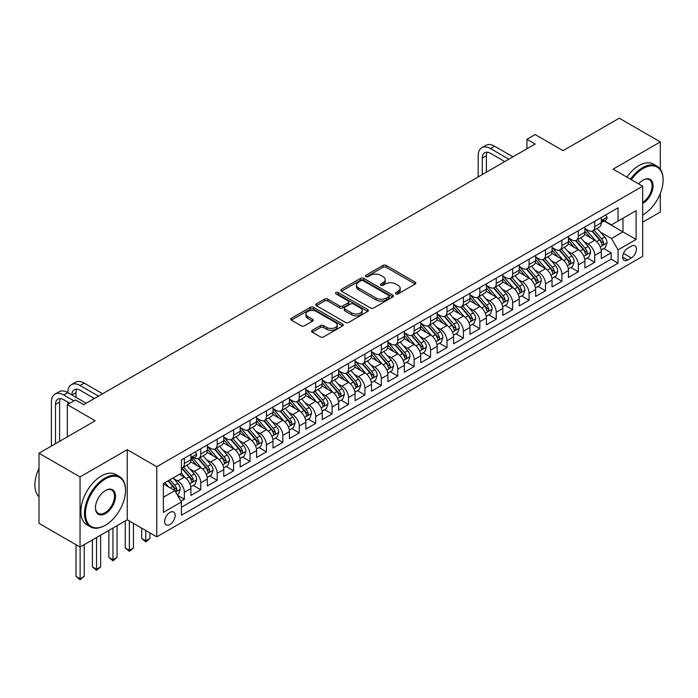<?xml version="1.0" encoding="UTF-8"?>
<svg xmlns="http://www.w3.org/2000/svg" width="698" height="698" viewBox="0 0 698 698"><rect width="100%" height="100%" fill="white"/><g stroke="black" fill="none" stroke-linecap="round" stroke-linejoin="round"><path stroke-width="1.05" d="M395.827 293.893A1.597 0.925 0 0 0 398.087 293.893L415.205 284.007A2.277 1.317 0 0 0 415.868 283.083A2.277 1.317 0 0 0 415.205 282.149L386.203 265.406A2.277 1.317 0 0 0 382.975 265.406L365.857 275.291A1.597 0.925 0 0 0 365.394 275.937A1.597 0.925 0 0 0 365.857 276.591A1.597 0.925 0 0 0 368.116 276.591L370.333 275.309A7.294 4.205 0 0 1 380.646 275.309L383.062 276.705A7.294 4.205 0 0 1 385.191 279.68A7.294 4.205 0 0 1 383.062 282.664L380.846 283.938A1.597 0.925 0 0 0 380.375 284.592A1.597 0.925 0 0 0 380.846 285.238A1.597 0.925 0 0 0 383.097 285.238L385.313 283.964A7.294 4.205 0 0 1 395.626 283.964L398.043 285.36A7.294 4.205 0 0 1 400.181 288.335A7.294 4.205 0 0 1 398.043 291.31L395.827 292.593A1.597 0.925 0 0 0 395.365 293.239A1.597 0.925 0 0 0 395.827 293.893L395.827 292.593M169.911 524.538A7.425 4.293 120 0 0 174.762 517.995A7.425 4.293 120 0 0 173.627 512.044A7.425 4.293 120 0 0 169.911 512.411A7.425 4.293 120 0 0 165.06 518.954A7.425 4.293 120 0 0 166.203 524.905A7.425 4.293 120 0 0 169.911 524.538M312.242 330.337A2.277 1.317 0 0 0 311.578 331.262A2.277 1.317 0 0 0 312.242 332.196L320.382 336.89A2.277 1.317 0 0 0 323.602 336.89L342.613 325.914A2.277 1.317 0 0 0 343.285 324.989A2.277 1.317 0 0 0 342.613 324.055L313.611 307.312A2.277 1.317 0 0 0 310.392 307.312L291.38 318.288A2.277 1.317 0 0 0 290.717 319.222A2.277 1.317 0 0 0 291.38 320.146L301.213 325.826A2.277 1.317 0 0 0 304.433 325.826L312.564 321.124A2.277 1.317 0 0 0 313.236 320.199A2.277 1.317 0 0 0 312.564 319.265L307.696 316.456A6.099 3.516 0 0 1 305.907 313.96A6.099 3.516 0 0 1 309.668 310.715A6.099 3.516 0 0 1 316.316 311.474L335.406 322.502A6.099 3.516 0 0 1 337.195 324.989A6.099 3.516 0 0 1 333.426 328.235A6.099 3.516 0 0 1 326.786 327.475L323.602 325.634A2.277 1.317 0 0 0 320.382 325.634L312.242 330.337L312.242 332.196M660.308 169.204L660.308 141.903L619.274 118.206L563.05 150.663L535.148 134.557L526.938 139.295L535.148 144.032L83.734 404.657L75.524 399.91L67.322 404.657L67.322 436.878M80.043 476.917L80.043 547.049L127.237 519.801L127.237 449.669L80.043 476.917L39.001 453.22L95.225 420.763L67.322 404.657M127.237 449.669L156.78 466.726L642.666 186.209L642.666 256.341L156.78 536.858L156.78 466.726M660.308 141.903L613.114 169.152L642.666 186.209M370.49 307.966A2.277 1.317 0 0 0 373.718 307.966L392.73 296.99A2.277 1.317 0 0 0 393.393 296.057A2.277 1.317 0 0 0 392.73 295.123L363.728 278.38A2.277 1.317 0 0 0 360.5 278.38L341.488 289.356A2.277 1.317 0 0 0 340.825 290.289A2.277 1.317 0 0 0 341.488 291.223L370.49 307.966M336.567 294.242A1.597 0.925 0 0 1 338.19 294.46L338.19 292.567L367.671 309.589A2.277 1.317 0 0 1 368.343 310.523A2.277 1.317 0 0 1 367.671 311.448L348.66 322.432A2.277 1.317 0 0 1 345.44 322.432L316.438 305.68L324.57 301.021L324.57 299.128L316.438 303.822A2.277 1.317 0 0 0 315.766 304.756A2.277 1.317 0 0 0 316.438 305.68L316.438 303.822M324.57 301.021A2.277 1.317 0 0 1 327.798 301.021L327.798 299.128A2.277 1.317 0 0 0 324.57 299.128M327.798 299.128L339.56 305.916A2.277 1.317 0 0 0 342.779 305.916L348.18 302.801A2.277 1.317 0 0 0 348.843 301.868A2.277 1.317 0 0 0 348.18 300.943L335.93 293.867A1.597 0.925 0 0 1 335.468 293.221A1.597 0.925 0 0 1 336.445 292.366A1.597 0.925 0 0 1 338.19 292.567M80.043 547.049L39.001 523.352L39.001 453.22M642.666 222.217L660.308 212.035L660.308 193.477M180.948 501.199L184.359 499.236L177.545 495.301M173.671 478.566L177.789 480.948A9.283 5.357 60 0 1 184.359 492.317L190.92 488.521L190.92 495.44L200.771 489.76L193.302 485.442M190.083 469.091L194.21 471.464A9.283 5.357 60 0 1 200.771 482.841L207.341 479.046L207.341 485.965L217.191 480.285L209.723 475.966M206.503 459.607L210.622 461.989A9.283 5.357 60 0 1 217.191 473.366L223.753 469.571L223.753 476.49L233.603 470.801L226.135 466.491M222.915 450.131L227.033 452.513A9.283 5.357 60 0 1 233.603 463.882L240.173 460.095L240.173 467.014L250.015 461.326L242.546 457.015M239.327 440.656L243.454 443.038A9.283 5.357 60 0 1 250.015 454.407L256.585 450.62L256.585 457.539L266.435 451.85L258.967 447.54M255.747 431.181L259.865 433.563A9.283 5.357 60 0 1 266.435 444.931L272.997 441.136L272.997 448.055L282.847 442.375L275.378 438.056M272.159 421.705L276.286 424.079A9.283 5.357 60 0 1 282.847 435.456L289.417 431.661L289.417 438.58L299.259 432.9L291.79 428.581M288.579 412.221L292.698 414.603A9.283 5.357 60 0 1 299.259 425.981L305.829 422.185L305.829 429.104L315.679 423.416L308.211 419.105M304.991 402.746L309.109 405.128A9.283 5.357 60 0 1 315.679 416.497L322.24 412.71L322.24 419.629L332.091 413.94L324.622 409.63M321.403 393.271L325.53 395.653A9.283 5.357 60 0 1 332.091 407.021L338.661 403.235L338.661 410.154L348.511 404.465L341.043 400.155M337.823 383.795L341.941 386.177A9.283 5.357 60 0 1 348.511 397.546L355.073 393.751L355.073 400.669L364.923 394.989L357.455 390.671M354.235 374.32L358.353 376.693A9.283 5.357 60 0 1 364.923 388.071L371.484 384.275L371.484 391.194L381.335 385.514L373.866 381.195M370.647 364.836L374.774 367.218A9.283 5.357 60 0 1 381.335 378.595L387.905 374.8L387.905 381.719L397.755 376.03L390.287 371.72M387.067 355.361L391.185 357.742A9.283 5.357 60 0 1 397.755 369.111L404.317 365.324L404.317 372.243L414.167 366.555L406.698 362.245M403.479 345.885L407.597 348.267A9.283 5.357 60 0 1 414.167 359.636L420.737 355.849L420.737 362.768L430.579 357.079L423.11 352.769M419.891 336.41L424.018 338.792A9.283 5.357 60 0 1 430.579 350.16L437.149 346.374L437.149 353.284L446.999 347.604L439.531 343.285M436.311 326.934L440.429 329.308A9.283 5.357 60 0 1 446.999 340.685L453.56 336.89L453.56 343.809L463.411 338.129L455.942 333.81M452.723 317.45L456.85 319.832A9.283 5.357 60 0 1 463.411 331.21L469.981 327.414L469.981 334.333L479.831 328.645L472.354 324.334M469.143 307.975L473.261 310.357A9.283 5.357 60 0 1 479.831 321.726L486.393 317.939L486.393 324.858L496.243 319.169L488.775 314.859M485.555 298.5L489.673 300.882A9.283 5.357 60 0 1 496.243 312.25L502.804 308.464L502.804 315.383L512.655 309.694L505.186 305.384M501.967 289.024L506.094 291.406A9.283 5.357 60 0 1 512.655 302.775L519.225 298.988L519.225 305.899L529.075 300.219L521.607 295.908M518.387 279.549L522.505 281.922A9.283 5.357 60 0 1 529.075 293.3L535.636 289.504L535.636 296.423L545.487 290.743L538.018 286.424M534.799 270.065L538.917 272.447A9.283 5.357 60 0 1 545.487 283.824L552.057 280.029L552.057 286.948L561.899 281.259L554.43 276.949M551.211 260.59L555.338 262.971A9.283 5.357 60 0 1 561.899 274.34L568.469 270.554L568.469 277.472L578.319 271.784L570.851 267.474M567.631 251.114L571.749 253.496A9.283 5.357 60 0 1 578.319 264.865L584.88 261.078L584.88 267.997L594.731 262.308L594.731 255.389A9.283 5.357 -120 0 0 588.17 244.021L584.043 241.639M587.262 257.998L594.731 262.308M190.92 488.521A9.283 5.357 -120 0 0 184.359 477.153L179.43 474.308M207.341 479.046A9.283 5.357 -120 0 0 200.771 467.677L190.624 461.814M223.753 469.571A9.283 5.357 -120 0 0 217.191 458.202L207.036 452.339M240.173 460.095A9.283 5.357 -120 0 0 233.603 448.718L223.447 442.864M256.585 450.62A9.283 5.357 -120 0 0 250.015 439.243L239.868 433.388M272.997 441.136A9.283 5.357 -120 0 0 266.435 429.767L256.279 423.904M289.417 431.661A9.283 5.357 -120 0 0 282.847 420.292L272.7 414.429M305.829 422.185A9.283 5.357 -120 0 0 299.259 410.817L289.112 404.953M322.24 412.71A9.283 5.357 -120 0 0 315.679 401.333L305.523 395.478M338.661 403.235A9.283 5.357 -120 0 0 332.091 391.857L321.944 386.003M355.073 393.751A9.283 5.357 -120 0 0 348.511 382.382L338.356 376.519M371.484 384.275A9.283 5.357 -120 0 0 364.923 372.906L354.767 367.043M387.905 374.8A9.283 5.357 -120 0 0 381.335 363.431L371.188 357.568M404.317 365.324A9.283 5.357 -120 0 0 397.755 353.947L387.599 348.093M420.737 355.849A9.283 5.357 -120 0 0 414.167 344.472L404.02 338.617M437.149 346.374A9.283 5.357 -120 0 0 430.579 334.996L420.432 329.133M453.56 336.89A9.283 5.357 -120 0 0 446.999 325.521L436.843 319.658M469.981 327.414A9.283 5.357 -120 0 0 463.411 316.046L453.264 310.182M486.393 317.939A9.283 5.357 -120 0 0 479.831 306.562L469.675 300.707M502.804 308.464A9.283 5.357 -120 0 0 496.243 297.086L486.087 291.232M519.225 298.988A9.283 5.357 -120 0 0 512.655 287.611L502.508 281.748M535.636 289.504A9.283 5.357 -120 0 0 529.075 278.136L518.919 272.272M552.057 280.029A9.283 5.357 -120 0 0 545.487 268.66L535.331 262.797M568.469 270.554A9.283 5.357 -120 0 0 561.899 259.176L551.752 253.322M584.88 261.078A9.283 5.357 -120 0 0 578.319 249.701L568.163 243.846M631.341 246.193L627.729 248.279A7.198 4.153 120 0 0 623.026 254.622A7.198 4.153 120 0 0 624.125 260.389A7.198 4.153 120 0 0 627.729 260.031L631.341 257.946A7.198 4.153 120 0 0 636.035 251.603A7.198 4.153 120 0 0 634.936 245.844A7.198 4.153 120 0 0 631.341 246.193M163.349 497.246L174.84 490.607L181.401 501.984L181.401 515.255L618.044 263.163L618.044 249.893L611.474 238.524L600.463 232.164M181.401 501.984L163.349 512.411L163.349 483.601L181.401 473.174L181.401 459.903L618.044 207.812L618.044 221.083L636.096 210.656L636.096 239.466L618.044 249.893M194.123 457.766L194.21 457.818A9.283 5.357 60 0 0 198.851 458.281L205.413 454.485A9.283 5.357 -120 0 0 207.341 450.236L207.341 444.931M207.341 446.45L210.622 448.343A9.283 5.357 60 0 0 215.263 448.805L221.833 445.01A9.283 5.357 -120 0 0 223.753 440.761L223.753 435.456M223.753 436.974L227.033 438.868A9.283 5.357 60 0 0 231.684 439.321L238.245 435.535A9.283 5.357 -120 0 0 240.173 431.285L240.173 425.981M240.173 427.49L243.454 429.392A9.283 5.357 60 0 0 248.095 429.846L254.657 426.059A9.283 5.357 -120 0 0 256.585 421.81L256.585 416.497M256.585 418.015L259.865 419.908A9.283 5.357 60 0 0 264.507 420.371L271.077 416.584A9.283 5.357 -120 0 0 272.997 412.326L272.997 407.021M272.997 408.539L276.286 410.433A9.283 5.357 60 0 0 280.928 410.895L287.489 407.1A9.283 5.357 -120 0 0 289.417 402.851L289.417 397.546M289.417 399.064L292.698 400.957A9.283 5.357 60 0 0 297.339 401.42L303.909 397.624A9.283 5.357 -120 0 0 305.829 393.375L305.829 388.071M305.829 389.589L309.109 391.482A9.283 5.357 60 0 0 313.751 391.936L320.321 388.149A9.283 5.357 -120 0 0 322.24 383.9L322.24 378.595M322.24 380.105L325.53 382.007A9.283 5.357 60 0 0 330.171 382.46L336.733 378.674A9.283 5.357 -120 0 0 338.661 374.425L338.661 369.111M338.661 370.629L341.941 372.523A9.283 5.357 60 0 0 346.583 372.985L353.153 369.198A9.283 5.357 -120 0 0 355.073 364.941L355.073 359.636M355.073 361.154L358.353 363.047A9.283 5.357 60 0 0 363.004 363.51L369.565 359.714A9.283 5.357 -120 0 0 371.484 355.465L371.484 350.16M371.484 351.679L374.774 353.572A9.283 5.357 60 0 0 379.415 354.034L385.977 350.239A9.283 5.357 -120 0 0 387.905 345.99L387.905 340.685M387.905 342.203L391.185 344.097A9.283 5.357 60 0 0 395.827 344.55L402.397 340.764A9.283 5.357 -120 0 0 404.317 336.515L404.317 331.21M404.317 332.719L407.597 334.621A9.283 5.357 60 0 0 412.248 335.075L418.809 331.288A9.283 5.357 -120 0 0 420.737 327.039L420.737 321.726M420.737 323.244L424.018 325.137A9.283 5.357 60 0 0 428.659 325.6L435.229 321.813A9.283 5.357 -120 0 0 437.149 317.555L437.149 312.25M437.149 313.768L440.429 315.662A9.283 5.357 60 0 0 445.071 316.124L451.641 312.329A9.283 5.357 -120 0 0 453.56 308.08L453.56 302.775M453.56 304.293L456.85 306.186A9.283 5.357 60 0 0 461.491 306.649L468.053 302.853A9.283 5.357 -120 0 0 469.981 298.604L469.981 293.3M469.981 294.818L473.261 296.711A9.283 5.357 60 0 0 477.903 297.165L484.473 293.378A9.283 5.357 -120 0 0 486.393 289.129L486.393 283.824M486.393 285.334L489.673 287.236A9.283 5.357 60 0 0 494.315 287.689L500.885 283.903A9.283 5.357 -120 0 0 502.804 279.654L502.804 274.34M502.804 275.858L506.094 277.752A9.283 5.357 60 0 0 510.735 278.214L517.297 274.427A9.283 5.357 -120 0 0 519.225 270.17L519.225 264.865M519.225 266.383L522.505 268.276A9.283 5.357 60 0 0 527.147 268.739L533.717 264.943A9.283 5.357 -120 0 0 535.636 260.694L535.636 255.389M535.636 256.908L538.917 258.801A9.283 5.357 60 0 0 543.567 259.263L550.129 255.468A9.283 5.357 -120 0 0 552.057 251.219L552.057 245.914M552.057 247.432L555.338 249.326A9.283 5.357 60 0 0 559.979 249.788L566.54 245.993A9.283 5.357 -120 0 0 568.469 241.744L568.469 236.439M568.469 237.948L571.749 239.85A9.283 5.357 60 0 0 576.391 240.304L582.961 236.517A9.283 5.357 -120 0 0 584.88 232.268L584.88 226.955M181.401 507.289L611.143 259.176L611.143 252.833L601.301 258.513L601.301 251.603A9.283 5.357 -120 0 0 594.731 240.225L584.584 234.362M584.88 228.473L588.17 230.366A9.283 5.357 -120 0 0 592.811 230.829A9.283 5.357 -120 0 0 594.731 226.58L594.731 221.275M592.811 230.829L599.373 227.042A9.283 5.357 -120 0 0 601.301 222.784L601.301 217.479M184.359 458.202L184.359 463.507A9.283 5.357 60 0 1 182.431 467.756A9.283 5.357 60 0 1 181.401 468.131M182.431 467.756L189.001 463.969A9.283 5.357 -120 0 0 190.92 459.712L190.92 454.407M200.771 448.718L200.771 454.032A9.283 5.357 60 0 1 198.851 458.281M217.191 439.243L217.191 444.547A9.283 5.357 60 0 1 215.263 448.805M233.603 429.767L233.603 435.072A9.283 5.357 60 0 1 231.684 439.321M250.015 420.292L250.015 425.597A9.283 5.357 60 0 1 248.095 429.846M266.435 410.817L266.435 416.121A9.283 5.357 60 0 1 264.507 420.371M282.847 401.333L282.847 406.646A9.283 5.357 60 0 1 280.928 410.895M299.259 391.857L299.259 397.162A9.283 5.357 60 0 1 297.339 401.42M315.679 382.382L315.679 387.687A9.283 5.357 60 0 1 313.751 391.936M332.091 372.906L332.091 378.211A9.283 5.357 60 0 1 330.171 382.46M348.511 363.431L348.511 368.736A9.283 5.357 60 0 1 346.583 372.985M364.923 353.947L364.923 359.261A9.283 5.357 60 0 1 363.004 363.51M381.335 344.472L381.335 349.777A9.283 5.357 60 0 1 379.415 354.034M397.755 334.996L397.755 340.301A9.283 5.357 60 0 1 395.827 344.55M414.167 325.521L414.167 330.826A9.283 5.357 60 0 1 412.248 335.075M430.579 316.046L430.579 321.35A9.283 5.357 60 0 1 428.659 325.6M446.999 306.562L446.999 311.875A9.283 5.357 60 0 1 445.071 316.124M463.411 297.086L463.411 302.391A9.283 5.357 60 0 1 461.491 306.649M479.831 287.611L479.831 292.916A9.283 5.357 60 0 1 477.903 297.165M496.243 278.136L496.243 283.44A9.283 5.357 60 0 1 494.315 287.689M512.655 268.66L512.655 273.965A9.283 5.357 60 0 1 510.735 278.214M529.075 259.176L529.075 264.49A9.283 5.357 60 0 1 527.147 268.739M545.487 249.701L545.487 255.014A9.283 5.357 60 0 1 543.567 259.263M561.899 240.225L561.899 245.53A9.283 5.357 60 0 1 559.979 249.788M578.319 230.75L578.319 236.055A9.283 5.357 60 0 1 576.391 240.304M578.319 264.865L578.319 271.784M561.899 274.34L561.899 281.259M545.487 283.824L545.487 290.743M529.075 293.3L529.075 300.219M512.655 302.775L512.655 309.694M496.243 312.25L496.243 319.169M479.831 321.726L479.831 328.645M463.411 331.21L463.411 338.129M446.999 340.685L446.999 347.604M430.579 350.16L430.579 357.079M414.167 359.636L414.167 366.555M397.755 369.111L397.755 376.03M381.335 378.595L381.335 385.514M364.923 388.071L364.923 394.989M348.511 397.546L348.511 404.465M332.091 407.021L332.091 413.94M315.679 416.497L315.679 423.416M299.259 425.981L299.259 432.9M282.847 435.456L282.847 442.375M266.435 444.931L266.435 451.85M250.015 454.407L250.015 461.326M233.603 463.882L233.603 470.801M217.191 473.366L217.191 480.285M200.771 482.841L200.771 489.76M184.359 492.317L184.359 499.236M174.84 490.607L163.349 483.976M611.474 238.524L622.965 231.884L622.965 218.238L636.096 210.656M604.163 221.03L636.096 239.466M604.494 220.847L611.474 224.869L618.044 221.083M127.237 519.801L156.78 536.858M526.938 139.295L526.938 148.77M603.674 248.523L611.143 252.833M611.143 259.176L618.044 263.163M396.464 294.12L398.043 293.204A7.294 4.205 0 0 0 400.181 290.228L400.181 288.335M385.191 279.68L385.191 281.582A7.294 4.205 0 0 1 383.062 284.557L381.483 285.465M415.17 284.025L386.203 267.299A2.277 1.317 0 0 0 382.975 267.299L366.494 276.818M392.73 295.123L392.73 296.99L363.728 280.273A2.277 1.317 0 0 0 360.5 280.273L341.523 291.241M388.699 296.711A1.597 0.925 0 0 0 389.17 296.057A1.597 0.925 0 0 0 388.699 295.402L363.239 280.709A1.597 0.925 0 0 0 360.988 280.709L358.65 282.053A7.294 4.205 0 0 0 356.512 285.037A7.294 4.205 0 0 0 358.65 288.012L376.048 298.055A7.294 4.205 0 0 0 386.36 298.055L388.699 296.711L388.699 298.604A1.597 0.925 0 0 0 389.17 297.95L389.17 296.057M356.512 285.037L356.512 286.93A7.294 4.205 0 0 0 358.65 289.906L358.65 288.012M388.699 298.604L386.36 299.948A7.294 4.205 0 0 1 376.048 299.948L358.65 289.906M327.798 301.021L339.56 307.809A2.277 1.317 0 0 0 342.779 307.809L348.18 304.694A2.277 1.317 0 0 0 348.843 303.77L348.843 301.868M338.19 294.46L367.645 311.465M351.757 312.966A6.099 3.516 0 0 0 358.406 313.725A6.099 3.516 0 0 0 362.166 310.47A6.099 3.516 0 0 0 360.377 307.984L353.65 304.101A2.277 1.317 0 0 0 350.431 304.101L345.039 307.216A2.277 1.317 0 0 0 344.367 308.15A2.277 1.317 0 0 0 345.039 309.083L351.757 312.966L351.757 314.859A6.099 3.516 0 0 0 358.406 315.618A6.099 3.516 0 0 0 362.166 312.372L362.166 310.47M344.367 308.15L344.367 310.043A2.277 1.317 0 0 0 345.039 310.976L345.039 309.083M351.757 314.859L345.039 310.976M337.195 324.989L337.195 326.882A6.099 3.516 0 0 1 333.426 330.137A6.099 3.516 0 0 1 326.786 329.369L323.602 327.536A2.277 1.317 0 0 0 320.382 327.536L312.276 332.213M305.907 313.96L305.907 315.862A6.099 3.516 0 0 0 307.696 318.349L307.696 316.456M312.538 321.141L307.696 318.349M342.587 325.931L313.611 309.205A2.277 1.317 0 0 0 310.392 309.205L291.406 320.164M601.161 249.971L605.402 247.52L607.042 242.782A6.151 3.551 -120 0 0 604.643 237.006L597.148 228.325M595.647 240.827L586.748 230.532A17.755 10.252 -120 0 0 584.88 228.578M590.77 237.939L585.788 232.172A14.745 8.507 -120 0 0 584.88 231.186M591.974 231.16L599.556 239.946A6.151 3.551 60 0 1 601.755 244.187C602.679 245.417 603.334 245.042 603.718 243.044A6.151 3.551 -120 0 0 601.528 238.812L594.024 230.122M592.419 231.021L600.568 240.461A3.132 1.806 60 0 1 601.362 241.683L603.718 243.044M601.755 244.187L602.2 244.911M605.646 214.967L607.042 217.383A6.151 3.551 60 0 1 605.768 220.106L602.653 221.912A6.151 3.551 -120 0 0 603.718 220.489L603.596 219.949M478.182 176.917L478.182 155.689A17.406 10.051 60 0 1 481.795 147.723L485.895 145.35A17.406 10.051 60 0 1 494.603 146.214L512.986 156.823M481.795 147.723A17.406 10.051 60 0 1 490.493 148.578L508.886 159.196M601.501 222.2L601.528 222.2A6.151 3.551 -120 0 0 602.653 221.912M602.924 220.036L603.718 220.489C603.334 219.565 602.679 219.94 601.755 221.632A6.151 3.551 60 0 1 601.301 222.505M504.776 161.57L490.493 153.324A11.604 6.701 -120 0 0 484.691 152.749A11.604 6.701 -120 0 0 482.292 158.062L482.292 174.552M487.117 152.208A11.604 6.701 -120 0 0 486.393 155.689L486.393 172.179M642.666 215.019L643.076 214.783L642.666 215.019A28.321 16.351 120 0 0 643.076 214.783L643.076 214.783A28.321 16.351 120 0 0 663.1 180.093A28.321 16.351 120 0 0 643.076 168.532A28.321 16.351 120 0 0 631.35 179.674M630.503 179.185A29.019 16.752 -60 0 1 642.579 167.677A29.019 16.752 -60 0 1 657.088 166.237A29.019 16.752 -60 0 1 663.1 179.526A29.019 16.752 -60 0 1 663.1 179.814M638.618 183.871A14.161 8.175 -60 0 1 643.076 180.093A14.161 8.175 -60 0 1 653.084 185.877A14.161 8.175 -60 0 1 643.076 203.214A14.161 8.175 -60 0 1 642.666 203.45M626.891 177.1A29.019 16.752 -60 0 1 638.967 165.592A29.019 16.752 -60 0 1 653.476 164.152L657.088 166.237M642.666 202.315A13.463 7.774 120 0 0 651.391 190.449A13.463 7.774 120 0 0 649.315 179.709A13.463 7.774 120 0 0 642.823 180.241M104.988 525.437L105.485 525.158A28.321 16.351 120 0 0 125.509 490.467A28.321 16.351 120 0 0 105.485 478.907A28.321 16.351 120 0 0 85.461 513.588A28.321 16.351 120 0 0 105.485 525.158L104.988 525.437A29.019 16.752 -60 0 1 90.487 526.877A29.019 16.752 -60 0 1 86.037 503.624A29.019 16.752 -60 0 1 104.988 478.051A29.019 16.752 -60 0 1 119.498 476.612A29.019 16.752 -60 0 1 125.509 489.9A29.019 16.752 -60 0 1 125.509 490.188M105.485 513.588A14.161 8.175 -60 0 1 95.469 507.812A14.161 8.175 -60 0 1 105.485 490.467L105.485 490.467A14.161 8.175 -60 0 1 115.502 496.252A14.161 8.175 -60 0 1 105.485 513.588M95.478 507.525A13.463 7.774 120 0 0 98.261 513.405A13.463 7.774 120 0 0 104.988 512.742A13.463 7.774 120 0 0 113.791 500.876A13.463 7.774 120 0 0 111.724 490.083A13.463 7.774 120 0 0 105.232 490.615M90.487 526.877L86.875 524.791A29.019 16.752 -60 0 1 82.425 501.539A29.019 16.752 -60 0 1 101.385 475.966A29.019 16.752 -60 0 1 115.885 474.527L119.498 476.612M39.001 496.819A29.019 16.752 -60 0 1 39.001 468.384M584.741 259.447L588.99 257.004L590.63 252.257A6.151 3.551 -120 0 0 588.231 246.481L580.736 237.8M579.227 250.303L570.336 240.007A17.755 10.252 -120 0 0 568.469 238.053M574.349 247.415L569.376 241.656A14.745 8.507 -120 0 0 568.469 240.662M575.553 240.644L583.144 249.422A6.151 3.551 60 0 1 585.334 253.662C586.259 254.901 586.913 254.517 587.306 252.528A6.151 3.551 -120 0 0 585.116 248.287L577.612 239.606M576.007 240.496L584.156 249.936A3.132 1.806 60 0 1 584.941 251.158L587.306 252.528M585.334 253.662L585.788 254.386M568.329 268.931L572.569 266.479L574.21 261.741A6.151 3.551 -120 0 0 571.819 255.965L564.316 247.275M562.815 259.778L553.915 249.483A17.755 10.252 -120 0 0 552.057 247.528M557.938 256.89L552.964 251.132A14.745 8.507 -120 0 0 552.057 250.137M559.142 250.12L566.732 258.897A6.151 3.551 60 0 1 568.922 263.137C569.847 264.376 570.502 263.992 570.894 262.003A6.151 3.551 -120 0 0 568.696 257.763L561.201 249.081M559.587 249.971L567.736 259.412A3.132 1.806 60 0 1 568.53 260.633L570.894 262.003M568.922 263.137L569.367 263.87M551.917 278.406L556.158 275.954L557.798 271.217A6.151 3.551 -120 0 0 555.399 265.441L547.904 256.759M546.403 269.254L537.504 258.958A17.755 10.252 -120 0 0 535.636 257.004M541.517 266.366L536.544 260.607A14.745 8.507 -120 0 0 535.636 259.621M542.73 259.595L550.312 268.381A6.151 3.551 60 0 1 552.511 272.613C553.427 273.852 554.09 273.476 554.474 271.478A6.151 3.551 -120 0 0 552.284 267.238L544.78 258.557M543.175 259.455L551.324 268.887A3.132 1.806 60 0 1 552.118 270.117L554.474 271.478M552.511 272.613L552.956 273.346M535.497 287.881L539.746 285.43L541.386 280.692A6.151 3.551 -120 0 0 538.987 274.916L531.483 266.235M529.983 278.738L521.092 268.433A17.755 10.252 -120 0 0 519.225 266.488M525.105 275.841L520.132 270.082A14.745 8.507 -120 0 0 519.225 269.096M526.309 269.07L533.9 277.856A6.151 3.551 60 0 1 536.09 282.097C537.015 283.327 537.669 282.952 538.062 280.954A6.151 3.551 -120 0 0 535.872 276.713L528.369 268.032M526.754 268.931L534.912 278.362A3.132 1.806 60 0 1 535.698 279.593L538.062 280.954M536.09 282.097L536.535 282.821M519.085 297.357L523.326 294.905L524.966 290.167A6.151 3.551 -120 0 0 522.575 284.391L515.072 275.71M513.571 288.213L504.671 277.917A17.755 10.252 -120 0 0 502.804 275.963M508.694 285.325L503.72 279.558A14.745 8.507 -120 0 0 502.804 278.572M509.898 278.546L517.48 287.332A6.151 3.551 60 0 1 519.678 291.572C520.603 292.802 521.258 292.427 521.65 290.429A6.151 3.551 -120 0 0 519.452 286.197L511.957 277.507M510.343 278.406L518.492 287.846A3.132 1.806 60 0 1 519.286 289.068L521.65 290.429M519.678 291.572L520.123 292.296M502.673 306.832L506.914 304.389L508.554 299.643A6.151 3.551 -120 0 0 506.155 293.867L498.66 285.185M497.15 297.688L488.26 287.393A17.755 10.252 -120 0 0 486.393 285.438M492.273 294.8L487.3 289.042A14.745 8.507 -120 0 0 486.393 288.047M493.486 288.03L501.068 296.807A6.151 3.551 60 0 1 503.258 301.047C504.183 302.286 504.846 301.902 505.23 299.913A6.151 3.551 -120 0 0 503.04 295.673L495.536 286.991M493.931 287.881L502.08 297.322A3.132 1.806 60 0 1 502.865 298.543L505.23 299.913M503.258 301.047L503.712 301.772M486.253 316.316L490.493 313.864L492.134 309.127A6.151 3.551 -120 0 0 489.743 303.351L482.239 294.661M480.739 307.164L471.848 296.868A17.755 10.252 -120 0 0 469.981 294.914M475.862 304.276L470.888 298.517A14.745 8.507 -120 0 0 469.981 297.523M477.066 297.505L484.656 306.282A6.151 3.551 60 0 1 486.846 310.523C487.771 311.762 488.425 311.378 488.818 309.389A6.151 3.551 -120 0 0 486.619 305.148L479.125 296.467M477.511 297.357L485.668 306.797A3.132 1.806 60 0 1 486.454 308.019L488.818 309.389M486.846 310.523L487.291 311.256M469.841 325.791L474.082 323.34L475.722 318.602A6.151 3.551 -120 0 0 473.331 312.826L465.828 304.145M464.327 316.639L455.428 306.343A17.755 10.252 -120 0 0 453.56 304.389M459.45 313.751L454.468 307.993A14.745 8.507 -120 0 0 453.56 307.007M460.654 306.98L468.236 315.766A6.151 3.551 60 0 1 470.435 319.998C471.359 321.237 472.014 320.862 472.398 318.864A6.151 3.551 -120 0 0 470.208 314.624L462.704 305.942M461.099 306.841L469.248 316.273A3.132 1.806 60 0 1 470.042 317.503L472.398 318.864M470.435 319.998L470.88 320.731M453.43 335.267L457.67 332.815L459.31 328.077A6.151 3.551 -120 0 0 456.911 322.301L449.416 313.62M447.907 326.123L439.016 315.819A17.755 10.252 -120 0 0 437.149 313.873M443.029 323.226L438.056 317.468A14.745 8.507 -120 0 0 437.149 316.482M444.233 316.456L451.824 325.242A6.151 3.551 60 0 1 454.014 329.473C454.939 330.712 455.602 330.337 455.986 328.339A6.151 3.551 -120 0 0 453.796 324.099L446.292 315.417M444.687 316.316L452.836 325.748A3.132 1.806 60 0 1 453.621 326.978L455.986 328.339M454.014 329.473L454.468 330.206M437.009 344.742L441.249 342.29L442.89 337.553A6.151 3.551 -120 0 0 440.499 331.777L432.996 323.095M431.495 335.598L422.604 325.303A17.755 10.252 -120 0 0 420.737 323.349M426.618 332.71L421.644 326.943A14.745 8.507 -120 0 0 420.737 325.957M427.822 325.931L435.412 334.717A6.151 3.551 60 0 1 437.602 338.958C438.527 340.188 439.182 339.813 439.574 337.815A6.151 3.551 -120 0 0 437.376 333.583L429.881 324.893M428.267 325.791L436.416 335.232A3.132 1.806 60 0 1 437.21 336.453L439.574 337.815M437.602 338.958L438.047 339.682M420.597 354.218L424.838 351.775L426.478 347.028A6.151 3.551 -120 0 0 424.079 341.252L416.584 332.571M415.083 345.074L406.184 334.778A17.755 10.252 -120 0 0 404.317 332.824M410.206 342.186L405.224 336.427A14.745 8.507 -120 0 0 404.317 335.433M411.41 335.415L418.992 344.193A6.151 3.551 60 0 1 421.191 348.433C422.116 349.672 422.77 349.288 423.154 347.299A6.151 3.551 -120 0 0 420.964 343.058L413.46 334.377M411.855 335.267L420.004 344.707A3.132 1.806 60 0 1 420.798 345.929L423.154 347.299M421.191 348.433L421.636 349.157M404.177 363.702L408.426 361.25L410.066 356.512A6.151 3.551 -120 0 0 407.667 350.736L400.163 342.046M398.663 354.549L389.772 344.254A17.755 10.252 -120 0 0 387.905 342.299M393.785 351.661L388.812 345.903A14.745 8.507 -120 0 0 387.905 344.908M394.989 344.891L402.58 353.668A6.151 3.551 60 0 1 404.77 357.908C405.695 359.147 406.349 358.763 406.742 356.774A6.151 3.551 -120 0 0 404.552 352.534L397.049 343.852M395.443 344.742L403.592 354.183A3.132 1.806 60 0 1 404.378 355.404L406.742 356.774M404.77 357.908L405.224 358.641M387.765 373.177L392.006 370.725L393.646 365.988A6.151 3.551 -120 0 0 391.255 360.212L383.752 351.53M382.251 364.024L373.351 353.729A17.755 10.252 -120 0 0 371.484 351.775M377.374 361.136L372.4 355.378A14.745 8.507 -120 0 0 371.484 354.392M378.578 354.366L386.16 363.152A6.151 3.551 60 0 1 388.358 367.384C389.283 368.623 389.938 368.247 390.33 366.249A6.151 3.551 -120 0 0 388.132 362.009L380.637 353.328M379.023 354.226L387.172 363.658A3.132 1.806 60 0 1 387.966 364.888L390.33 366.249M388.358 367.384L388.803 368.116M371.353 382.652L375.594 380.201L377.234 375.463A6.151 3.551 -120 0 0 374.835 369.687L367.34 361.006M365.831 373.509L356.94 363.204A17.755 10.252 -120 0 0 355.073 361.259M360.953 370.612L355.98 364.853A14.745 8.507 -120 0 0 355.073 363.867M362.166 363.841L369.748 372.627A6.151 3.551 60 0 1 371.938 376.859C372.863 378.098 373.526 377.723 373.91 375.725A6.151 3.551 -120 0 0 371.72 371.484L364.216 362.803M362.611 363.702L370.76 373.133A3.132 1.806 60 0 1 371.554 374.364L373.91 375.725M371.938 376.859L372.392 377.592M354.933 392.128L359.173 389.676L360.814 384.938A6.151 3.551 -120 0 0 358.423 379.162L350.92 370.481M349.419 382.984L340.528 372.688A17.755 10.252 -120 0 0 338.661 370.734M344.542 380.096L339.568 374.329A14.745 8.507 -120 0 0 338.661 373.343M345.746 373.317L353.336 382.103A6.151 3.551 60 0 1 355.526 386.343C356.451 387.573 357.106 387.198 357.498 385.2A6.151 3.551 -120 0 0 355.299 380.968L347.805 372.278M346.191 373.177L354.348 382.617A3.132 1.806 60 0 1 355.134 383.839L357.498 385.2M355.526 386.343L355.971 387.067M338.521 401.603L342.762 399.16L344.402 394.414A6.151 3.551 -120 0 0 342.011 388.638L334.508 379.956M333.007 392.459L324.108 382.164A17.755 10.252 -120 0 0 322.24 380.209M328.13 389.571L323.148 383.813A14.745 8.507 -120 0 0 322.24 382.818M329.334 382.801L336.916 391.578A6.151 3.551 60 0 1 339.115 395.818C340.039 397.057 340.694 396.673 341.078 394.684A6.151 3.551 -120 0 0 338.888 390.444L331.393 381.762M329.779 382.652L337.928 392.093A3.132 1.806 60 0 1 338.722 393.314L341.078 394.684M339.115 395.818L339.56 396.543M322.11 411.087L326.35 408.635L327.99 403.898A6.151 3.551 -120 0 0 325.591 398.122L318.096 389.432M316.587 401.935L307.696 391.639A17.755 10.252 -120 0 0 305.829 389.685M311.709 399.047L306.736 393.288A14.745 8.507 -120 0 0 305.829 392.293M312.922 392.276L320.504 401.053A6.151 3.551 60 0 1 322.694 405.294C323.619 406.533 324.282 406.149 324.666 404.159A6.151 3.551 -120 0 0 322.476 399.919L314.973 391.238M313.367 392.128L321.516 401.568A3.132 1.806 60 0 1 322.301 402.79L324.666 404.159M322.694 405.294L323.148 406.027M305.689 420.562L309.929 418.111L311.57 413.373A6.151 3.551 -120 0 0 309.179 407.597L301.676 398.916M300.175 411.41L291.284 401.114A17.755 10.252 -120 0 0 289.417 399.16M295.298 408.522L290.324 402.763A14.745 8.507 -120 0 0 289.417 401.778M296.502 401.751L304.092 410.537A6.151 3.551 60 0 1 306.282 414.769C307.207 416.008 307.862 415.633 308.254 413.635A6.151 3.551 -120 0 0 306.056 409.394L298.561 400.713M296.947 401.603L305.105 411.043A3.132 1.806 60 0 1 305.89 412.274L308.254 413.635M306.282 414.769L306.727 415.502M289.277 430.038L293.518 427.586L295.158 422.848A6.151 3.551 -120 0 0 292.759 417.072L285.264 408.391M283.763 420.894L274.864 410.59A17.755 10.252 -120 0 0 272.997 408.644M278.886 417.997L273.904 412.239A14.745 8.507 -120 0 0 272.997 411.253M280.09 411.227L287.672 420.013A6.151 3.551 60 0 1 289.871 424.244C290.796 425.483 291.45 425.108 291.834 423.11A6.151 3.551 -120 0 0 289.644 418.87L282.14 410.188M280.535 411.087L288.684 420.519A3.132 1.806 60 0 1 289.478 421.749L291.834 423.11M289.871 424.244L290.316 424.977M272.857 439.513L277.106 437.061L278.746 432.324A6.151 3.551 -120 0 0 276.347 426.548L268.843 417.866M267.343 430.369L258.452 420.074A17.755 10.252 -120 0 0 256.585 418.119M262.465 427.481L257.492 421.714A14.745 8.507 -120 0 0 256.585 420.728M263.67 420.702L271.26 429.488A6.151 3.551 60 0 1 273.45 433.728C274.375 434.959 275.029 434.584 275.422 432.586A6.151 3.551 -120 0 0 273.232 428.354L265.729 419.664M264.123 420.562L272.272 430.003A3.132 1.806 60 0 1 273.058 431.224L275.422 432.586M273.45 433.728L273.904 434.453M256.445 448.989L260.686 446.546L262.326 441.799A6.151 3.551 -120 0 0 259.935 436.023L252.432 427.342M250.931 439.845L242.031 429.549A17.755 10.252 -120 0 0 240.173 427.595M246.054 436.957L241.08 431.198A14.745 8.507 -120 0 0 240.173 430.204M247.258 430.186L254.849 438.963A6.151 3.551 60 0 1 257.039 443.204C257.963 444.443 258.618 444.059 259.01 442.07A6.151 3.551 -120 0 0 256.812 437.829L249.317 429.148M247.703 430.038L255.852 439.478A3.132 1.806 60 0 1 256.646 440.7L259.01 442.07M257.039 443.204L257.483 443.928M240.033 458.473L244.274 456.021L245.914 451.283A6.151 3.551 -120 0 0 243.515 445.507L236.02 436.817M234.519 449.32L225.62 439.025A17.755 10.252 -120 0 0 223.753 437.07M229.633 446.432L224.66 440.674A14.745 8.507 -120 0 0 223.753 439.679M230.846 439.661L238.428 448.439A6.151 3.551 60 0 1 240.627 452.679C241.543 453.918 242.206 453.534 242.59 451.545A6.151 3.551 -120 0 0 240.4 447.305L232.896 438.623M231.291 439.513L239.44 448.954A3.132 1.806 60 0 1 240.234 450.175L242.59 451.545M240.627 452.679L241.072 453.412M145.786 530.506L145.786 540.845L149.887 538.472L149.887 532.879M149.887 538.472L145.786 541.884L141.677 538.472L141.677 528.142M141.677 538.472L145.786 540.845L145.786 541.884M223.613 467.948L227.853 465.496L229.502 460.759A6.151 3.551 -120 0 0 227.103 454.983L219.6 446.301M218.099 458.795L209.208 448.5A17.755 10.252 -120 0 0 207.341 446.546M213.222 455.907L208.248 450.149A14.745 8.507 -120 0 0 207.341 449.163M214.426 449.137L222.016 457.923A6.151 3.551 60 0 1 224.206 462.155C225.131 463.393 225.786 463.018 226.178 461.02A6.151 3.551 -120 0 0 223.988 456.78L216.485 448.099M214.871 448.989L223.028 458.429A3.132 1.806 60 0 1 223.814 459.659L226.178 461.02M224.206 462.155L224.651 462.887M129.366 521.031L129.366 550.321L133.475 547.947L133.475 523.404M133.475 547.947L129.366 551.359L125.265 547.947L125.265 520.935M125.265 547.947L129.366 550.321L129.366 551.359M207.201 477.423L211.442 474.972L213.082 470.234A6.151 3.551 -120 0 0 210.691 464.458L203.188 455.777M201.687 468.279L193.11 458.35M196.81 465.383L191.837 459.624A14.745 8.507 -120 0 0 191.374 459.11M198.014 458.612L205.596 467.398A6.151 3.551 60 0 1 207.795 471.63C208.719 472.869 209.374 472.494 209.766 470.496A6.151 3.551 -120 0 0 207.568 466.255L200.073 457.574M198.459 458.473L206.608 467.904A3.132 1.806 60 0 1 207.402 469.135L209.766 470.496M207.795 471.63L208.24 472.363M112.954 528.046L112.954 559.796L117.055 557.423L117.055 525.673M117.055 557.423L112.954 560.834L108.853 557.423L108.853 530.419M108.853 557.423L112.954 559.796L112.954 560.834M190.79 486.899L195.03 484.447L196.67 479.709A6.151 3.551 -120 0 0 194.271 473.933L186.776 465.252M185.267 477.755L181.34 473.209M180.389 474.867L179.752 474.125M181.602 468.088L189.184 476.874A6.151 3.551 60 0 1 191.374 481.114C192.299 482.344 192.962 481.969 193.346 479.971A6.151 3.551 -120 0 0 191.156 475.739L183.653 467.049M182.047 467.948L190.196 477.388A3.132 1.806 60 0 1 190.982 478.61L193.346 479.971M191.374 481.114L191.828 481.838M96.542 537.521L96.542 569.271L100.643 566.907L100.643 535.157M100.643 566.907L96.542 570.318L92.433 566.907L92.433 539.894M92.433 566.907L96.542 569.271L96.542 570.318M195.274 451.894L196.67 454.311A6.151 3.551 60 0 1 195.396 457.033L192.273 458.839A6.151 3.551 -120 0 0 193.346 457.417L193.215 456.876M51.399 446.066L51.399 402.092A17.406 10.051 60 0 1 55.002 394.126L59.103 391.752A17.406 10.051 60 0 1 67.811 392.616A17.406 10.051 60 0 1 71.414 384.65L75.524 382.277A17.406 10.051 60 0 1 84.231 383.141L102.615 393.751M71.414 384.65A17.406 10.051 60 0 1 80.122 385.505L98.505 396.124M191.13 459.127L191.156 459.127A6.151 3.551 -120 0 0 192.273 458.839M192.552 456.963L193.346 457.417C192.962 456.492 192.308 456.867 191.374 458.551A6.151 3.551 60 0 1 190.92 459.432M94.405 398.497L80.122 390.252A11.604 6.701 -120 0 0 74.32 389.676A11.604 6.701 -120 0 0 71.911 394.989M76.745 389.135A11.604 6.701 -120 0 0 76.021 392.616L76.021 397.354M67.811 404.369L67.811 402.092M177.213 494.734L178.609 493.931L180.25 489.185A6.151 3.551 -120 0 0 177.859 483.409L173.139 477.947M168.733 487.082L164.929 482.684M163.978 484.342L163.349 483.609M168.043 480.887L172.772 486.349A6.151 3.551 60 0 1 174.962 490.589C175.887 491.828 176.542 491.444 176.934 489.455A6.151 3.551 -120 0 0 174.736 485.215L170.015 479.744M168.427 480.66L173.785 486.864A3.132 1.806 60 0 1 174.57 488.085L176.934 489.455M174.962 490.589L175.407 491.313M80.122 546.996L80.122 578.747L84.231 576.382L84.231 544.632M84.231 576.382L80.122 579.794L76.021 576.382L76.021 544.728M76.021 576.382L80.122 578.747L80.122 579.794M55.002 394.126A17.406 10.051 60 0 1 63.71 394.989L67.811 392.616L86.194 403.235M63.71 394.989L73.883 400.861M69.783 403.235L63.71 399.727A11.604 6.701 -120 0 0 57.908 399.151A11.604 6.701 -120 0 0 55.5 404.465L55.5 443.701M60.333 398.61A11.604 6.701 -120 0 0 59.6 402.092L59.6 441.328M177.789 480.948L184.359 477.153M194.21 471.464L200.771 467.677M210.622 461.989L217.191 458.202M227.033 452.513L233.603 448.718M243.454 443.038L250.015 439.243M259.865 433.563L266.435 429.767M276.286 424.079L282.847 420.292M292.698 414.603L299.259 410.817M309.109 405.128L315.679 401.333M325.53 395.653L332.091 391.857M341.941 386.177L348.511 382.382M358.353 376.693L364.923 372.906M374.774 367.218L381.335 363.431M391.185 357.742L397.755 353.947M407.597 348.267L414.167 344.472M424.018 338.792L430.579 334.996M440.429 329.308L446.999 325.521M456.85 319.832L463.411 316.046M473.261 310.357L479.831 306.562M489.673 300.882L496.243 297.086M506.094 291.406L512.655 287.611M522.505 281.922L529.075 278.136M538.917 272.447L545.487 268.66M555.338 262.971L561.899 259.176M571.749 253.496L578.319 249.701M588.17 244.021L594.731 240.225M594.731 226.58L601.301 222.784M184.359 463.507L190.92 459.712M200.771 454.032L207.341 450.236M217.191 444.547L223.753 440.761M233.603 435.072L240.173 431.285M250.015 425.597L256.585 421.81M266.435 416.121L272.997 412.326M282.847 406.646L289.417 402.851M299.259 397.162L305.829 393.375M315.679 387.687L322.24 383.9M332.091 378.211L338.661 374.425M348.511 368.736L355.073 364.941M364.923 359.261L371.484 355.465M381.335 349.777L387.905 345.99M397.755 340.301L404.317 336.515M414.167 330.826L420.737 327.039M430.579 321.35L437.149 317.555M446.999 311.875L453.56 308.08M463.411 302.391L469.981 298.604M479.831 292.916L486.393 289.129M496.243 283.44L502.804 279.654M512.655 273.965L519.225 270.17M529.075 264.49L535.636 260.694M545.487 255.014L552.057 251.219M561.899 245.53L568.469 241.744M578.319 236.055L584.88 232.268M594.731 255.389L601.301 251.603M623.462 253.4L631.341 257.946M622.633 257.1L627.729 260.031M398.043 293.204L398.043 291.31M380.846 285.238L380.846 283.938M383.062 284.557L383.062 282.664M365.857 276.591L365.857 275.291M382.975 267.299L382.975 265.406M386.203 267.299L386.203 265.406M415.205 284.007L415.205 282.149M341.488 291.223L341.488 289.356M360.5 280.273L360.5 278.38M363.728 280.273L363.728 278.38M376.048 299.948L376.048 298.055M386.36 299.948L386.36 298.055M339.56 307.809L339.56 305.916M342.779 307.809L342.779 305.916M348.18 304.694L348.18 302.801M367.671 311.448L367.671 309.589M320.382 327.536L320.382 325.634M323.602 327.536L323.602 325.634M326.786 329.369L326.786 327.475M312.564 321.124L312.564 319.265M291.38 320.146L291.38 318.288M310.392 309.205L310.392 307.312M313.611 309.205L313.611 307.312M342.613 325.914L342.613 324.055M600.219 246.822L606.998 242.904M586.748 230.532L587.594 230.043M601.528 238.812L604.643 237.006M596.624 241.639L599.556 239.946M606.998 217.314L601.301 220.612M494.603 146.214L490.493 148.578M486.393 155.689L482.292 158.062M583.807 256.297L590.587 252.379M570.336 240.007L571.182 239.519M585.116 248.287L588.231 246.481M580.213 251.114L583.144 249.422M567.395 265.772L574.175 261.855M553.915 249.483L554.762 248.994M568.696 257.763L571.819 255.965M563.792 260.598L566.732 258.897M550.975 275.248L557.754 271.339M537.504 258.958L538.35 258.469M552.284 267.238L555.399 265.441M547.38 270.074L550.312 268.381M534.563 284.723L541.343 280.814M521.092 268.433L521.938 267.945M535.872 276.713L538.987 274.916M530.969 279.549L533.9 277.856M518.143 294.207L524.931 290.289M504.671 277.917L505.518 277.429M519.452 286.197L522.575 284.391M514.548 289.024L517.48 287.332M501.731 303.682L508.51 299.765M488.26 287.393L489.106 286.904M503.04 295.673L506.155 293.867M498.136 298.5L501.068 296.807M485.319 313.158L492.099 309.24M471.848 296.868L472.694 296.38M486.619 305.148L489.743 303.351M481.716 307.984L484.656 306.282M468.899 322.633L475.678 318.724M455.428 306.343L456.274 305.855M470.208 314.624L473.331 312.826M465.304 317.459L468.236 315.766M452.487 332.108L459.267 328.2M439.016 315.819L439.862 315.33M453.796 324.099L456.911 322.301M448.893 326.934L451.824 325.242M436.076 341.592L442.855 337.675M422.604 325.303L423.442 324.814M437.376 333.583L440.499 331.777M432.472 336.41L435.412 334.717M419.655 351.068L426.434 347.15M406.184 334.778L407.03 334.29M420.964 343.058L424.079 341.252M416.06 345.885L418.992 344.193M403.243 360.543L410.023 356.626M389.772 344.254L390.618 343.765M404.552 352.534L407.667 350.736M399.649 355.369L402.58 353.668M386.823 370.019L393.611 366.11M373.351 353.729L374.198 353.24M388.132 362.009L391.255 360.212M383.228 364.845L386.16 363.152M370.411 379.494L377.19 375.585M356.94 363.204L357.786 362.716M371.72 371.484L374.835 369.687M366.816 374.32L369.748 372.627M353.999 388.978L360.779 385.06M340.528 372.688L341.374 372.2M355.299 380.968L358.423 379.162M350.396 383.795L353.336 382.103M337.579 398.453L344.367 394.536M324.108 382.164L324.954 381.675M338.888 390.444L342.011 388.638M333.984 393.271L336.916 391.578M321.167 407.929L327.947 404.011M307.696 391.639L308.542 391.15M322.476 399.919L325.591 398.122M317.573 402.755L320.504 401.053M304.756 417.404L311.535 413.495M291.284 401.114L292.122 400.626M306.056 409.394L309.179 407.597M301.152 412.23L304.092 410.537M288.335 426.879L295.114 422.971M274.864 410.59L275.71 410.101M289.644 418.87L292.759 417.072M284.74 421.705L287.672 420.013M271.923 436.363L278.703 432.446M258.452 420.074L259.298 419.585M273.232 428.354L276.347 426.548M268.329 431.181L271.26 429.488M255.512 445.839L262.291 441.921M242.031 429.549L242.878 429.061M256.812 437.829L259.935 436.023M251.908 440.656L254.849 438.963M239.091 455.314L245.871 451.397M225.62 439.025L226.466 438.536M240.4 447.305L243.515 445.507M235.496 450.14L238.428 448.439M222.679 464.789L229.459 460.872M209.208 448.5L210.054 448.011M223.988 456.78L227.103 454.983M219.076 459.616L222.016 457.923M206.259 474.265L213.047 470.356M207.568 466.255L210.691 464.458M202.664 469.091L205.596 467.398M189.847 483.749L196.627 479.831M191.156 475.739L194.271 473.933M186.253 478.566L189.184 476.874M196.627 454.241L190.92 457.539M84.231 383.141L80.122 385.505M76.021 392.616L71.92 394.989M175.617 491.959L180.215 489.307M174.736 485.215L177.859 483.409M170.111 487.885L172.772 486.349M59.6 402.092L55.5 404.465M663.1 180.093L663.1 179.526M125.509 490.467L125.509 489.9"/></g></svg>
